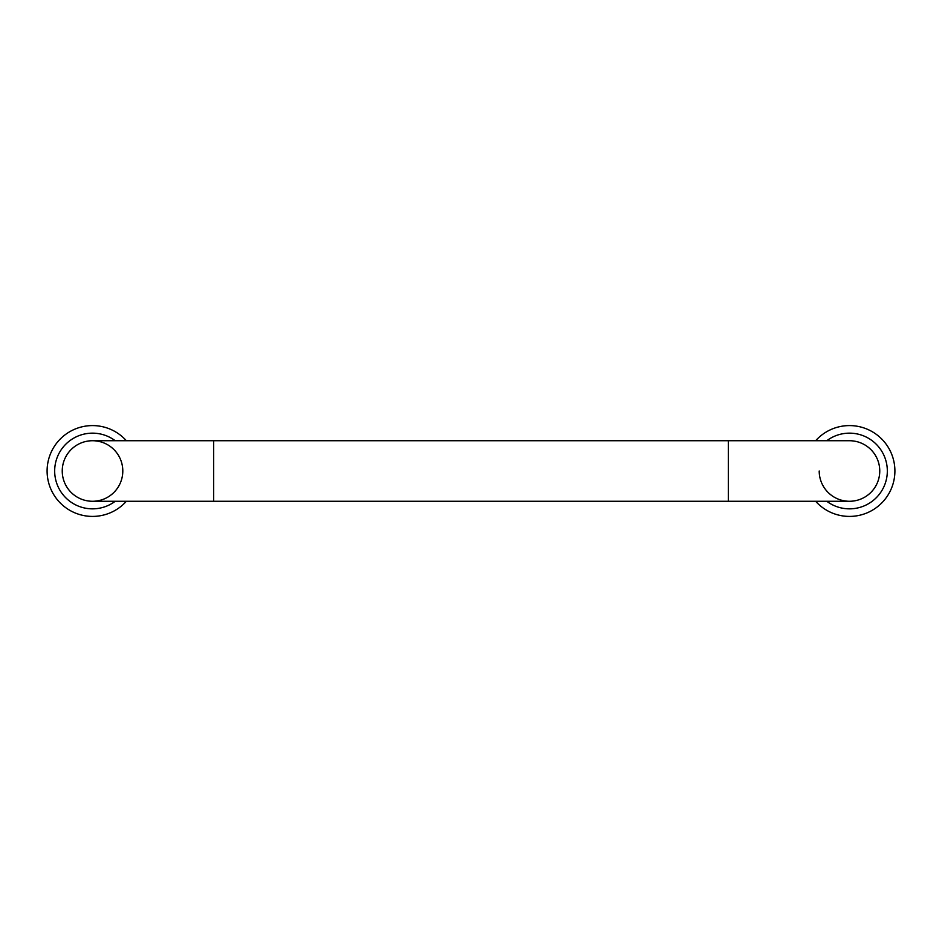 <?xml version="1.0" encoding="UTF-8"?>
<svg xmlns="http://www.w3.org/2000/svg" width="942" height="942" viewBox="0 0 942 942"><rect width="100%" height="100%" fill="white"/><g stroke="black" fill="none" stroke-linecap="round" stroke-linejoin="round"><path stroke-width="1.41" d="M728.366 440.726L92.516 440.726A30.274 30.274 0 0 0 62.243 471A30.274 30.274 0 0 0 92.516 501.274L728.366 501.274L728.366 440.726L849.484 440.726A30.274 30.274 0 0 1 879.757 471A30.274 30.274 0 0 0 849.484 440.726M728.366 501.274L849.484 501.274A30.274 30.274 0 0 0 879.757 471A30.274 30.274 0 0 1 849.484 501.274A30.274 30.274 0 0 1 819.199 471M62.243 471A30.274 30.274 0 0 0 92.516 501.274A30.274 30.274 0 0 0 122.801 471A30.274 30.274 0 0 0 92.516 440.726A30.274 30.274 0 0 0 62.243 471M126.369 440.726A45.416 45.416 0 0 0 47.1 471A45.416 45.416 0 0 0 126.369 501.274M115.23 440.726A37.845 37.845 0 0 0 54.671 471A37.845 37.845 0 0 0 115.23 501.274M815.631 501.274A45.416 45.416 0 0 0 894.9 471A45.416 45.416 0 0 0 815.631 440.726M826.77 501.274A37.845 37.845 0 0 0 887.329 471A37.845 37.845 0 0 0 826.77 440.726M213.634 440.726L213.634 501.274"/></g></svg>
